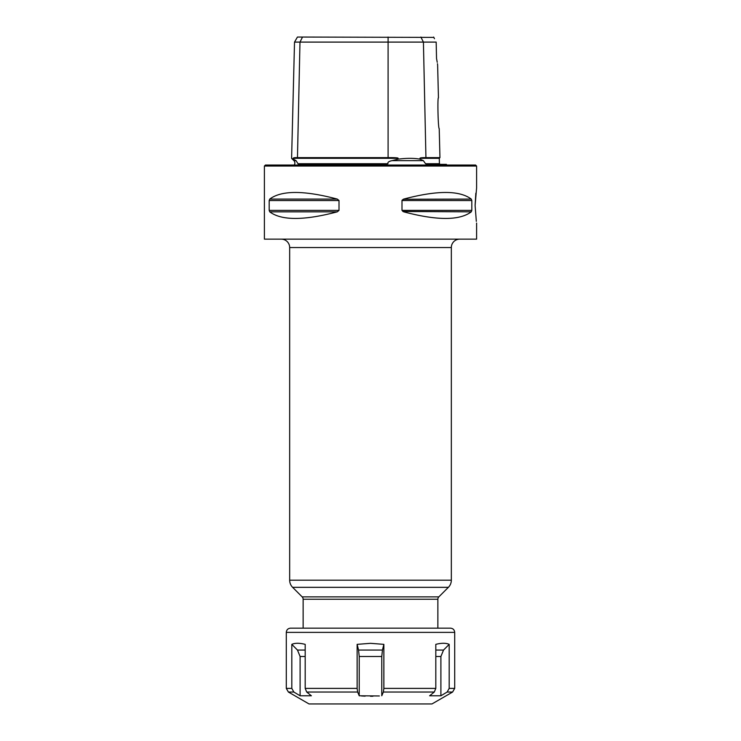<?xml version="1.0" encoding="UTF-8"?>
<svg xmlns="http://www.w3.org/2000/svg" width="741" height="741" viewBox="0 0 741 741"><rect width="100%" height="100%" fill="white"/><g stroke="black" fill="none" stroke-linecap="round" stroke-linejoin="round"><path stroke-width="1.11" d="M425.547 163.715L423.343 160.64L419.98 159.158L419.962 158.324L439.293 158.324L439.432 163.715L425.547 163.715L427.14 164.363L446.397 164.363A3.372 3.372 0 0 0 446.786 165.039M298.428 164.363L297.993 163.715L298.428 164.363L297.993 163.715L298.428 164.363L297.993 163.715L298.428 164.363L385.987 164.363M288.823 165.039L452.177 165.039M294.214 165.039A3.372 3.372 0 0 0 293.899 160.64L296.048 160.64L293.445 159.158C290.981 158.065 290.981 158.065 293.445 159.158L293.464 158.324C293.028 157.814 294.362 157.583 297.465 157.629L299.985 42.098L294.52 42.098L291.602 158.342L292.399 158.694M419.98 159.158C413.904 158.065 406.605 158.065 398.074 159.158L392.109 160.64L423.37 160.649M385.931 164.363L387.96 163.715L297.993 163.715L296.048 160.64M392.109 160.64C388.877 161.279 387.497 162.307 387.96 163.715M436.217 44.284L436.532 58.437L436.171 42.098L388.099 42.098L388.099 157.629C395.212 157.583 398.538 157.814 398.074 158.324L398.074 159.158M296.696 157.629L388.099 157.629M388.099 37.05L388.099 42.098L299.985 42.098L302.513 37.05L433.818 37.402M294.52 42.098L297.437 37.05L302.513 37.05M434.476 38.717L433.652 37.05M436.171 42.098L436.19 42.83M436.542 58.511L437.227 62.309M437.449 63.726L437.56 64.476M436.532 58.437C438.033 67.144 438.033 67.144 436.532 58.437M437.625 64.93L438.45 97.849C437.366 96.756 438.098 128.934 439.218 128.591L439.95 157.629L425.936 157.629C421.925 157.583 419.934 157.814 419.962 158.324M370.5 165.039L475.583 165.039L476.602 166.049L264.398 166.049L265.417 165.039L370.5 165.039M264.398 166.049L264.398 239.139L476.602 239.139L476.602 223.05M269.743 211.843C281.469 220.642 303.967 220.642 337.257 211.843L339.007 210.379L337.257 211.843L269.743 211.843L269.187 210.379L269.187 200.533L269.743 199.079C281.469 190.27 303.967 190.27 337.257 199.079L339.007 200.487M269.187 210.379L339.007 210.379L339.007 200.533L269.187 200.533M402.048 200.227L403.743 199.079C437.033 190.27 459.531 190.27 471.257 199.079L471.813 200.533L401.993 200.533L401.993 210.379L403.743 211.843C437.033 220.642 459.531 220.642 471.257 211.843L402.872 211.5M471.257 211.843L471.813 210.379L471.813 200.533M471.257 199.079L403.215 199.255M475.111 205.461L476.602 187.871L475.111 205.461L476.324 221.346M475.833 193.188L475.111 205.276M281.247 239.139A8.42 8.42 0 0 1 289.666 247.559L289.666 580.194A10.105 10.105 0 0 0 292.621 587.335L448.379 587.335A10.105 10.105 0 0 0 451.334 580.194L451.334 247.559L289.666 247.559M459.753 239.139A8.42 8.42 0 0 0 451.334 247.559M437.866 628.164L437.866 599.247A3.372 3.372 90 0 1 438.848 596.866L448.379 587.335M438.848 596.866L302.152 596.866L292.621 587.335M302.152 596.866A3.372 3.372 -90 0 1 303.134 599.247L303.134 628.164M291.815 644.355L291.815 688.389L293.853 692.038L300.105 695.78L300.105 656.489L297.465 650.061L291.815 644.355C295.029 642.919 299.484 642.919 305.19 644.355L305.19 688.389L306.709 692.038L311.387 695.78L300.105 695.78L293.853 692.038L288.397 692.038L309.034 703.95L431.966 703.95L452.603 692.038L454.705 688.389L449.185 688.389L447.147 692.038L440.895 695.78L447.147 692.038L452.603 692.038M379.355 695.966L359.218 695.78L357.644 692.038L359.283 695.79M361.451 695.956L365.118 696.16M359.218 695.78L359.218 656.489L358.551 650.061L382.449 650.061L383.866 644.355L370.5 643.327L357.134 644.355L357.134 688.389L357.644 692.038L306.709 692.038M449.185 644.355L443.535 650.061L440.895 656.489L440.895 695.78L429.613 695.78L434.291 692.038L435.81 688.389L435.81 644.355C441.516 642.919 445.971 642.919 449.185 644.355L449.185 688.389M383.866 644.355L383.866 688.389L383.356 692.038L381.782 695.78L383.356 692.038L434.291 692.038M370.5 696.271L372.927 696.244M381.782 695.78L381.782 656.489L382.449 650.061M358.551 650.061L357.134 644.355M454.705 632.379L286.295 632.379C286.545 629.822 287.953 628.414 290.509 628.164L450.491 628.164C453.047 628.414 454.455 629.822 454.705 632.379L454.705 688.389M398.074 158.324L293.464 158.324M420.888 37.05L423.417 42.098L425.936 157.629M337.257 199.079L269.743 199.079M471.813 210.379L401.993 210.379M289.666 580.194L451.334 580.194M437.866 599.247L303.134 599.247M286.295 632.379L286.295 688.389L291.815 688.389M305.19 688.389L357.134 688.389M383.866 688.389L435.81 688.389M359.218 656.489L381.782 656.489M435.81 656.489L440.895 656.489M435.81 650.061L443.535 650.061M300.105 656.489L305.19 656.489M297.465 650.061L305.19 650.061M293.899 160.64L291.602 158.342M439.432 163.715L440.108 164.363M439.293 158.324L439.95 157.629M476.602 187.871L476.602 166.049M288.397 692.038L286.295 688.389"/></g></svg>
